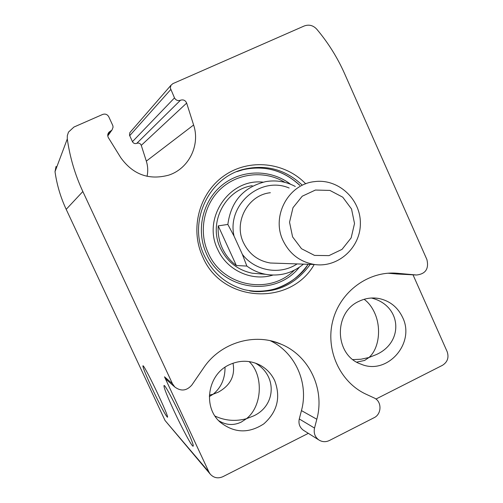 <?xml version="1.0" encoding="UTF-8"?>
<svg xmlns="http://www.w3.org/2000/svg" width="503" height="503" viewBox="0 0 503 503"><rect width="100%" height="100%" fill="white"/><g stroke="black" fill="none" stroke-linecap="round" stroke-linejoin="round"><path stroke-width="0.75" d="M364.147 299.291C368.46 302.479 371.937 306.975 374.578 312.778C381.544 327.711 379.161 348.705 368.925 357.52L361.016 359.211L352.961 359.607M225.03 367.247C225.105 378.614 221.163 387.599 213.197 394.195L209.361 395.151M233.008 363.204C235.341 375.703 230.456 385.348 218.34 392.139L213.197 394.195L209.317 396.59M249.073 361.563C263.585 374.748 262.591 406.053 246.451 418.703C235.523 421.589 225.042 420.715 215.02 416.075M371.365 298.021C401.501 305.227 404.381 341.927 376.514 354.496L368.925 357.52L364.656 360.425L356.753 362.135M402.614 317.424C397.716 307.17 389.844 300.863 379.004 298.512C372.132 297.286 365.499 298.197 359.104 301.253C333.168 312.445 334.501 355.407 361.035 364.159C387.165 375.584 415.616 343.272 402.614 317.424M255.147 363.009C277.436 375.295 276.116 405.625 253.613 415.912L246.451 418.703L241.258 422.086C233.555 425.72 226.023 425.236 218.654 420.646M274.757 380.79C271.601 374.056 266.797 368.894 260.359 365.297C250.243 360.11 239.9 359.928 229.33 364.75C207.67 374.402 202.483 406.958 220.232 422.212C234.209 433.165 248.74 433.712 263.83 423.853C277.279 411.844 280.919 397.496 274.757 380.79M56.066 166.411L55.016 171.661C56.864 184.771 60.593 197.333 66.195 209.349L165.053 420.514L208.927 472.034L210.248 474.14C213.781 477.938 217.988 478.787 222.86 476.693L308.339 433.341M165.053 420.514L210.248 474.14M413.02 274.827L447.161 351.672C449.11 357.514 447.532 362.066 442.439 365.329L375.942 399.055M329.383 440.509L374.006 417.748C381.928 414.132 381.972 401.187 374.075 397.923L365.983 394.176C339.808 382.104 325.108 349.579 332.898 320.398C340.468 291.155 369.007 270.576 397.439 273.286L416.603 275.009C425.595 273.94 429.034 268.803 426.921 259.605L344.63 73.74C337.456 57.581 328.145 42.705 316.695 29.117C313.086 25.301 308.911 24.263 304.17 26.005L172.894 83.624L170.963 85.284L170.297 87.994L174.497 97.89C175.899 100.304 177.892 101.084 180.483 100.229C183.344 99.355 185.4 100.311 186.657 103.09L193.611 124.996C200.452 145.185 188.776 168.782 168.631 175.17C148.869 180.407 132.899 174.554 120.714 157.596L108.428 137.753C107.34 135.709 107.554 133.829 109.063 132.126L112.012 130.032L113.081 127.121L112.81 125.555L108.786 116.803C107.359 114.37 105.328 113.584 102.675 114.439L73.922 127.058L68.496 132.094L67.314 135.684L67.295 138.935C69.873 157.232 75.054 174.755 82.844 191.517L172.466 383.732L174.767 386.97C180.942 391.56 186.626 390.925 191.825 385.059L203.684 367.787C220.528 342.53 254.832 332.401 281.296 344.272C309.314 355.803 325.076 389.353 316.821 419.238L314.526 428.066C313.514 432.989 314.916 436.925 318.745 439.88C322.134 442.036 325.68 442.244 329.383 440.509M314.224 264.49C290.426 306.61 221.848 302.787 202.69 256.8C189.644 228.739 199.245 192.907 224.275 175.641C249.174 158.175 284.861 162.029 305.73 183.834M152.088 388.347C145.876 374.942 142.814 367.442 142.915 365.857C143.676 363.216 169.706 417.691 167.449 417.226C165.5 415.415 160.382 405.789 152.088 388.347M174.252 411.441C167.141 396.056 163.72 387.442 163.991 385.594C165.179 382.236 196.12 446.607 193.083 446.161C192.215 447.161 182.463 429.103 174.252 411.441M208.927 472.034L164.494 376.81L167.468 380.57M171.033 85.177L129.875 132.603L129.491 135.144L132.44 141.67C133.458 143.405 134.905 143.959 136.785 143.33L180.483 100.229M147.052 176.32C148.14 171.209 147.901 166.147 146.323 161.13L141.268 145.361C140.356 143.361 138.859 142.682 136.785 143.33M303.975 430.606L303.278 430.166C299.643 427.361 298.31 423.627 299.272 418.968L301.454 410.605C308.98 383.286 295.393 352.565 270.312 340.732M387.958 273.211L397.037 273.997M310.257 264.358C293.765 286.836 271.872 295.299 244.577 289.747C226.275 284.522 212.863 273.173 204.344 255.7C187.65 221.867 208.682 177.087 244.571 169.096C266.376 164.343 285.478 169.58 301.888 184.815M272.978 275.066C251.789 281.737 226.903 270.35 217.705 249.431C201.999 218.321 229.387 178.175 263.094 182.161M261.007 273.928L252.242 273.217C237.712 270.117 227.105 261.761 220.408 248.161C207.921 222.923 225.036 189.612 252.236 185.689M297.103 263.918C280.026 275.361 255.021 271.123 242.358 254.336L234.058 236.152C226.633 204.897 260.46 175.71 289.137 188.015M277.493 263.251L270.375 263.012C258.108 260.912 249.155 254.16 243.515 242.76C233.298 222.093 248.004 194.894 270.369 192.737M303.447 264.132C292.406 273.204 279.831 276.6 265.722 274.311C258.844 273.01 252.556 270.262 246.854 266.068L242.358 254.336M234.058 236.152L227.846 224.445C230.978 201.301 243.597 187.022 265.716 181.614C276.109 179.892 285.968 181.514 295.286 186.468M227.846 224.445L218.227 225.872C217.724 233.625 219.069 241.038 222.263 248.098C225.526 255.134 230.223 260.944 236.366 265.534L246.854 266.068M292.589 236.888L289.539 222.219L292.991 207.689L302.246 196.201L315.419 190.046L329.88 190.417L342.757 197.189L351.534 208.996L354.521 223.514L351.144 237.906L342.04 249.362L328.981 255.618L314.52 255.411L301.523 248.734L292.589 236.888M283.063 240.61C271.086 216.215 288.345 184.123 314.526 181.633C338.085 178.351 360.62 199.031 360.368 223.307C360.62 247.589 338.091 268.03 314.532 264.503C300.165 262.032 289.678 254.065 283.063 240.61M218.227 225.872L236.366 265.534M164.494 376.81L172.466 383.732M66.195 209.349L82.844 191.517M129.686 135.697L170.706 89.578M132.44 141.67L174.497 97.89M141.268 145.361L186.657 103.09M146.323 161.13L193.611 124.996M107.743 135.018L110.409 131.214M55.016 171.661L67.295 138.935M301.454 410.605L316.821 419.238M299.272 418.968L314.526 428.066M396.326 273.965L416.603 275.009M392.805 273.06L397.439 273.286M236.794 171.655L242.943 169.731C264.591 165.009 283.56 170.209 299.851 185.324M308.169 264.289C293.702 284.459 274.154 293.306 249.519 290.828M299.316 267.282C275.223 297.814 221.949 290.633 206.456 253.757C195.717 230.556 202.426 201.131 221.98 185.242C241.459 169.253 270.746 168.989 290.527 184.224M294.293 270.237C269.501 295.45 222.439 286.477 208.255 252.984C198.308 231.43 203.759 204.243 221.106 188.499C238.409 172.699 265.238 170.278 284.981 182.388M379.004 298.512L375.106 298.028M260.359 365.297L256.631 363.556M108.126 133.471L109.063 132.126M107.774 135.929L111.741 130.315M166.675 379.878L174.767 386.97M273.11 341.424L281.296 344.272M303.278 430.166L318.745 439.88M244.571 169.096L242.943 169.731C264.54 165.022 283.478 170.228 299.75 185.349M308.062 264.282C300.096 278.945 273.324 295.582 249.551 290.835M265.722 274.311L252.242 273.217M314.532 264.503L270.375 263.012"/></g></svg>
